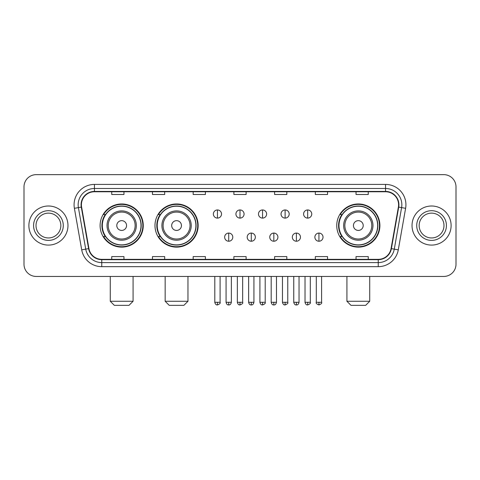 <?xml version="1.0" encoding="UTF-8"?>
<svg xmlns="http://www.w3.org/2000/svg" width="480" height="480" viewBox="0 0 480 480"><rect width="100%" height="100%" fill="white"/><g stroke="black" fill="none" stroke-linecap="round" stroke-linejoin="round"><path stroke-width="0.72" d="M336.744 225.546A21.582 21.582 0 0 0 358.32 247.128A21.582 21.582 0 0 0 379.902 225.546A21.582 21.582 0 0 0 358.32 203.964A21.582 21.582 0 0 0 336.744 225.546M154.986 225.546A21.582 21.582 0 0 0 176.562 247.128A21.582 21.582 0 0 0 198.144 225.546A21.582 21.582 0 0 0 176.562 203.964A21.582 21.582 0 0 0 154.986 225.546M100.098 225.546A21.582 21.582 0 0 0 121.68 247.128A21.582 21.582 0 0 0 143.256 225.546A21.582 21.582 0 0 0 121.68 203.964A21.582 21.582 0 0 0 100.098 225.546M105.276 236.538A19.746 19.746 0 0 1 105.276 214.554M160.158 236.538A19.746 19.746 0 0 1 160.158 214.554M341.916 236.538A19.746 19.746 0 0 1 341.916 214.554M24 186.864L24 264.228A12.216 12.216 0 0 0 36.216 276.444L443.784 276.444A12.216 12.216 0 0 0 456 264.228L456 186.864A12.216 12.216 0 0 0 443.784 174.648L36.216 174.648A12.216 12.216 0 0 0 24 186.864L24 264.228M28.884 225.546A19.542 19.542 0 0 0 48.432 245.088A19.542 19.542 0 0 0 67.974 225.546A19.542 19.542 0 0 0 48.432 206.004A19.542 19.542 0 0 0 28.884 225.546A19.542 19.542 0 0 0 48.432 245.088A19.542 19.542 0 0 0 67.974 225.546A19.542 19.542 0 0 0 48.432 206.004A19.542 19.542 0 0 0 28.884 225.546M412.026 225.546A19.542 19.542 0 0 0 431.568 245.088A19.542 19.542 0 0 0 451.116 225.546A19.542 19.542 0 0 0 431.568 206.004A19.542 19.542 0 0 0 412.026 225.546A19.542 19.542 0 0 0 431.568 245.088A19.542 19.542 0 0 0 451.116 225.546A19.542 19.542 0 0 0 431.568 206.004A19.542 19.542 0 0 0 412.026 225.546M81.408 204.78A13.032 13.032 0 0 1 94.44 191.754L385.56 191.754A13.032 13.032 0 0 1 398.394 207.042L391.068 248.574A13.032 13.032 0 0 1 378.24 259.338L101.76 259.338A13.032 13.032 0 0 1 88.932 248.574L81.606 207.042A13.032 13.032 0 0 1 81.408 204.78M81.084 204.78A13.356 13.356 0 0 0 81.288 207.102L88.608 248.628A13.356 13.356 0 0 0 101.76 259.668L378.24 259.668A13.356 13.356 0 0 0 391.392 248.628L398.712 207.102A13.356 13.356 0 0 0 385.56 191.424L94.44 191.424A13.356 13.356 0 0 0 81.084 204.78M74.388 208.314A20.358 20.358 0 0 1 94.44 184.422L385.56 184.422A20.358 20.358 0 0 1 405.612 208.314L398.286 249.846A20.358 20.358 0 0 1 378.24 266.67L101.76 266.67A20.358 20.358 0 0 1 81.714 249.846L74.388 208.314L78.402 207.606A16.284 16.284 0 0 1 94.44 188.496L385.56 188.496A16.284 16.284 0 0 1 401.598 207.606L394.278 249.138A16.284 16.284 0 0 1 378.24 262.596L101.76 262.596A16.284 16.284 0 0 1 85.722 249.138L78.402 207.606A16.284 16.284 0 0 1 78.15 204.78M443.784 174.648L36.216 174.648M36.216 276.444L443.784 276.444M456 264.228L456 186.864M391.392 248.628L394.278 249.138L401.598 207.606L405.612 208.314M233.892 191.754L233.892 194.508L246.108 194.508L246.108 191.754M193.176 191.754L193.176 194.508L205.392 194.508L205.392 191.754M152.46 191.754L152.46 194.508L164.676 194.508L164.676 191.754M111.744 191.754L111.744 194.508L123.96 194.508L123.96 191.754M274.608 191.754L274.608 194.508L286.824 194.508L286.824 191.754M315.324 191.754L315.324 194.508L327.54 194.508L327.54 191.754M356.04 191.754L356.04 194.508L368.256 194.508L368.256 191.754M246.108 259.338L246.108 256.584L233.892 256.584L233.892 259.338M205.392 259.338L205.392 256.584L193.176 256.584L193.176 259.338M164.676 259.338L164.676 256.584L152.46 256.584L152.46 259.338M123.96 259.338L123.96 256.584L111.744 256.584L111.744 259.338M286.824 259.338L286.824 256.584L274.608 256.584L274.608 259.338M327.54 259.338L327.54 256.584L315.324 256.584L315.324 259.338M368.256 259.338L368.256 256.584L356.04 256.584L356.04 259.338M60.84 225.546A12.408 12.408 0 0 0 48.432 213.138A12.408 12.408 0 0 0 36.018 225.546A12.408 12.408 0 0 0 48.432 237.954A12.408 12.408 0 0 0 60.84 225.546A12.408 12.408 0 0 1 48.432 237.954A12.408 12.408 0 0 1 36.018 225.546M129.006 305.352L114.348 305.352L110.28 301.278L133.08 301.278L129.006 305.352M126.564 225.546A4.884 4.884 0 0 0 121.68 220.662A4.884 4.884 0 0 0 116.79 225.546A4.884 4.884 0 0 0 121.68 230.43A4.884 4.884 0 0 0 126.564 225.546M136.338 225.546A14.658 14.658 0 0 0 121.68 210.888A14.658 14.658 0 0 0 107.022 225.546A14.658 14.658 0 0 0 121.68 240.204A14.658 14.658 0 0 0 136.338 225.546A14.658 14.658 0 0 1 121.68 240.204A14.658 14.658 0 0 1 107.022 225.546M141.018 225.546A19.338 19.338 0 0 0 121.68 206.208A19.338 19.338 0 0 0 102.336 225.546A19.338 19.338 0 0 0 121.68 244.884A19.338 19.338 0 0 0 141.018 225.546M142.848 225.546A21.174 21.174 0 0 1 103.584 236.538L105.546 236.538A19.524 19.524 0 0 0 134.592 240.186A19.524 19.524 0 0 0 134.592 210.906A19.524 19.524 0 0 0 105.546 214.554L103.584 214.554A21.174 21.174 0 0 1 142.848 225.546M183.894 305.352L169.236 305.352L165.162 301.278L187.962 301.278L183.894 305.352M181.452 225.546A4.884 4.884 0 0 0 176.562 220.662A4.884 4.884 0 0 0 171.678 225.546A4.884 4.884 0 0 0 176.562 230.43A4.884 4.884 0 0 0 181.452 225.546M191.22 225.546A14.658 14.658 0 0 0 176.562 210.888A14.658 14.658 0 0 0 161.904 225.546A14.658 14.658 0 0 0 176.562 240.204A14.658 14.658 0 0 0 191.22 225.546A14.658 14.658 0 0 1 176.562 240.204A14.658 14.658 0 0 1 161.904 225.546M195.906 225.546A19.338 19.338 0 0 0 176.562 206.208A19.338 19.338 0 0 0 157.224 225.546A19.338 19.338 0 0 0 176.562 244.884A19.338 19.338 0 0 0 195.906 225.546M197.736 225.546A21.174 21.174 0 0 1 158.472 236.538L160.434 236.538A19.524 19.524 0 0 0 189.48 240.186A19.524 19.524 0 0 0 189.48 210.906A19.524 19.524 0 0 0 160.434 214.554L158.472 214.554A21.174 21.174 0 0 1 197.736 225.546M365.652 305.352L350.994 305.352L346.92 301.278L369.72 301.278L365.652 305.352M363.21 225.546A4.884 4.884 0 0 0 358.32 220.662A4.884 4.884 0 0 0 353.436 225.546A4.884 4.884 0 0 0 358.32 230.43A4.884 4.884 0 0 0 363.21 225.546M372.978 225.546A14.658 14.658 0 0 0 358.32 210.888A14.658 14.658 0 0 0 343.662 225.546A14.658 14.658 0 0 0 358.32 240.204A14.658 14.658 0 0 0 372.978 225.546A14.658 14.658 0 0 1 358.32 240.204A14.658 14.658 0 0 1 343.662 225.546M377.664 225.546A19.338 19.338 0 0 0 358.32 206.208A19.338 19.338 0 0 0 338.982 225.546A19.338 19.338 0 0 0 358.32 244.884A19.338 19.338 0 0 0 377.664 225.546M379.494 225.546A21.174 21.174 0 0 1 340.224 236.538L342.186 236.538A19.524 19.524 0 0 0 371.238 240.186A19.524 19.524 0 0 0 371.238 210.906A19.524 19.524 0 0 0 342.186 214.554L340.224 214.554A21.174 21.174 0 0 1 379.494 225.546M443.982 225.546A12.408 12.408 0 0 0 431.568 213.138A12.408 12.408 0 0 0 419.16 225.546A12.408 12.408 0 0 0 431.568 237.954A12.408 12.408 0 0 0 443.982 225.546A12.408 12.408 0 0 1 431.568 237.954A12.408 12.408 0 0 1 419.16 225.546M217.446 209.952A4.074 4.074 0 0 0 213.372 214.02A4.074 4.074 0 0 0 217.446 218.094A4.074 4.074 0 0 0 221.514 214.02A4.074 4.074 0 0 0 217.446 209.952L217.446 218.094A4.074 4.074 0 0 0 221.514 214.02A4.074 4.074 0 0 0 217.446 209.952M240 209.952A4.074 4.074 0 0 0 235.926 214.02A4.074 4.074 0 0 0 240 218.094A4.074 4.074 0 0 0 244.074 214.02A4.074 4.074 0 0 0 240 209.952L240 218.094A4.074 4.074 0 0 0 244.074 214.02A4.074 4.074 0 0 0 240 209.952M262.554 209.952A4.074 4.074 0 0 0 258.486 214.02A4.074 4.074 0 0 0 262.554 218.094A4.074 4.074 0 0 0 266.628 214.02A4.074 4.074 0 0 0 262.554 209.952L262.554 218.094A4.074 4.074 0 0 0 266.628 214.02A4.074 4.074 0 0 0 262.554 209.952M285.114 209.952A4.074 4.074 0 0 0 281.04 214.02A4.074 4.074 0 0 0 285.114 218.094A4.074 4.074 0 0 0 289.188 214.02A4.074 4.074 0 0 0 285.114 209.952L285.114 218.094A4.074 4.074 0 0 0 289.188 214.02A4.074 4.074 0 0 0 285.114 209.952M307.668 209.952A4.074 4.074 0 0 0 303.6 214.02A4.074 4.074 0 0 0 307.668 218.094A4.074 4.074 0 0 0 311.742 214.02A4.074 4.074 0 0 0 307.668 209.952L307.668 218.094A4.074 4.074 0 0 0 311.742 214.02A4.074 4.074 0 0 0 307.668 209.952M228.72 233.076A4.074 4.074 0 0 0 224.652 237.15A4.074 4.074 0 0 0 228.72 241.224A4.074 4.074 0 0 0 232.794 237.15A4.074 4.074 0 0 0 228.72 233.076L228.72 241.224A4.074 4.074 0 0 0 232.794 237.15A4.074 4.074 0 0 0 228.72 233.076M251.28 233.076A4.074 4.074 0 0 0 247.206 237.15A4.074 4.074 0 0 0 251.28 241.224A4.074 4.074 0 0 0 255.348 237.15A4.074 4.074 0 0 0 251.28 233.076L251.28 241.224A4.074 4.074 0 0 0 255.348 237.15A4.074 4.074 0 0 0 251.28 233.076M273.834 233.076A4.074 4.074 0 0 0 269.766 237.15A4.074 4.074 0 0 0 273.834 241.224A4.074 4.074 0 0 0 277.908 237.15A4.074 4.074 0 0 0 273.834 233.076L273.834 241.224A4.074 4.074 0 0 0 277.908 237.15A4.074 4.074 0 0 0 273.834 233.076M296.394 233.076A4.074 4.074 0 0 0 292.32 237.15A4.074 4.074 0 0 0 296.394 241.224A4.074 4.074 0 0 0 300.462 237.15A4.074 4.074 0 0 0 296.394 233.076L296.394 241.224A4.074 4.074 0 0 0 300.462 237.15A4.074 4.074 0 0 0 296.394 233.076M318.948 233.076A4.074 4.074 0 0 0 314.88 237.15A4.074 4.074 0 0 0 318.948 241.224A4.074 4.074 0 0 0 323.022 237.15A4.074 4.074 0 0 0 318.948 233.076L318.948 241.224A4.074 4.074 0 0 0 323.022 237.15A4.074 4.074 0 0 0 318.948 233.076M385.56 184.422L385.56 191.424M78.402 207.606L81.288 207.102M101.76 266.67L101.76 259.668M378.24 259.668L378.24 266.67M81.714 249.846L88.608 248.628M398.712 207.102L401.598 207.606M94.44 184.422L94.44 191.424M394.278 249.138L398.286 249.846M63.282 225.546A14.856 14.856 0 0 0 48.432 210.69A14.856 14.856 0 0 0 33.576 225.546A14.856 14.856 0 0 0 48.432 240.402A14.856 14.856 0 0 0 63.282 225.546M135.144 225.546A13.464 13.464 0 0 0 121.68 212.082A13.464 13.464 0 0 0 108.216 225.546A13.464 13.464 0 0 0 121.68 239.01A13.464 13.464 0 0 0 135.144 225.546M190.032 225.546A13.464 13.464 0 0 0 176.562 212.082A13.464 13.464 0 0 0 163.098 225.546A13.464 13.464 0 0 0 176.562 239.01A13.464 13.464 0 0 0 190.032 225.546M371.784 225.546A13.464 13.464 0 0 0 358.32 212.082A13.464 13.464 0 0 0 344.856 225.546A13.464 13.464 0 0 0 358.32 239.01A13.464 13.464 0 0 0 371.784 225.546M446.424 225.546A14.856 14.856 0 0 0 431.568 210.69A14.856 14.856 0 0 0 416.718 225.546A14.856 14.856 0 0 0 431.568 240.402A14.856 14.856 0 0 0 446.424 225.546M217.446 302.298L214.794 302.298C215.256 304.182 216.138 305.064 217.446 304.944L217.446 302.298L220.092 302.298L220.092 276.444M240 302.298L237.354 302.298C237.816 304.182 238.698 305.064 240 304.944L240 302.298L242.646 302.298L242.646 276.444M262.554 302.298L259.908 302.298C260.37 304.182 261.252 305.064 262.554 304.944L262.554 302.298L265.206 302.298L265.206 276.444M285.114 302.298L282.468 302.298C282.93 304.182 283.812 305.064 285.114 304.944L285.114 302.298L287.76 302.298L287.76 276.444M307.668 302.298L305.022 302.298C305.484 304.182 306.366 305.064 307.668 304.944L307.668 302.298L310.32 302.298L310.32 276.444M228.72 302.298L226.074 302.298C226.536 304.182 227.418 305.064 228.72 304.944L228.72 302.298L231.366 302.298L231.366 276.444M251.28 302.298L248.634 302.298C249.096 304.182 249.978 305.064 251.28 304.944L251.28 302.298L253.926 302.298L253.926 276.444M273.834 302.298L271.188 302.298C271.65 304.182 272.532 305.064 273.834 304.944L273.834 302.298L276.48 302.298L276.48 276.444M296.394 302.298L293.748 302.298C294.21 304.182 295.092 305.064 296.394 304.944L296.394 302.298L299.04 302.298L299.04 276.444M318.948 302.298L316.302 302.298C315.768 303.144 316.65 304.026 318.948 304.944L318.948 302.298L321.594 302.298L321.594 276.444M133.08 276.444L133.08 301.278M110.28 276.444L110.28 301.278M187.962 276.444L187.962 301.278M165.162 276.444L165.162 301.278M369.72 276.444L369.72 301.278M346.92 276.444L346.92 301.278M214.794 302.298L214.794 276.444M220.092 302.298C220.626 303.144 219.744 304.026 217.446 304.944M237.354 302.298L237.354 276.444M242.646 302.298C243.186 303.144 242.304 304.026 240 304.944M259.908 302.298L259.908 276.444M265.206 302.298C265.74 303.144 264.858 304.026 262.554 304.944M282.468 302.298L282.468 276.444M287.76 302.298C288.3 303.144 287.418 304.026 285.114 304.944M305.022 302.298L305.022 276.444M310.32 302.298C310.854 303.144 309.972 304.026 307.668 304.944M226.074 302.298L226.074 276.444M231.366 302.298C230.904 304.182 230.022 305.064 228.72 304.944M248.634 302.298L248.634 276.444M253.926 302.298C253.464 304.182 252.582 305.064 251.28 304.944M271.188 302.298L271.188 276.444M276.48 302.298C276.018 304.182 275.136 305.064 273.834 304.944M293.748 302.298L293.748 276.444M299.04 302.298C298.578 304.182 297.696 305.064 296.394 304.944M316.302 302.298L316.302 276.444M321.594 302.298C322.134 303.144 321.252 304.026 318.948 304.944"/></g></svg>
